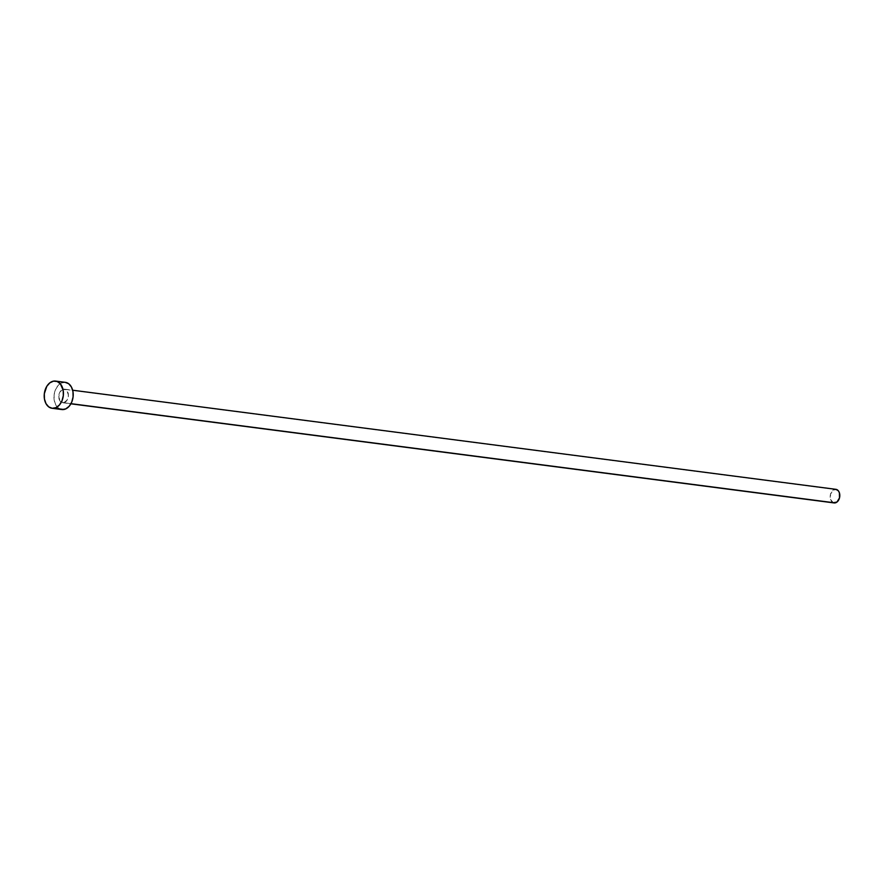 <?xml version="1.0" encoding="UTF-8"?>
<svg xmlns="http://www.w3.org/2000/svg" width="884" height="884" viewBox="0 0 884 884"><rect width="100%" height="100%" fill="white"/><g stroke="black" fill="none" stroke-linecap="round" stroke-linejoin="round"><path stroke-width="0.66" stroke-dasharray="4.42 3.31" d="M63.736 402.717L70.985 403.668L63.736 402.717L67.096 400.132L68.4 395.093L66.875 390.551L63.427 389.181A6.851 4.774 97.4 0 1 64.466 389.148A6.851 4.774 97.4 0 1 68.388 395.822A6.851 4.774 97.4 0 1 63.736 402.717A6.851 4.774 97.4 0 1 62.698 402.75A6.851 4.774 97.4 0 1 58.786 396.076A6.851 4.774 97.4 0 1 63.427 389.181L60.079 391.767L58.775 396.805L60.289 401.347L63.736 402.717M835.877 489.327A6.851 4.774 -82.6 0 0 834.839 489.36L63.427 389.181L834.839 489.36A6.851 4.774 -82.6 0 0 830.186 496.256A6.851 4.774 -82.6 0 0 834.109 502.93M62.013 409.568L58.499 408.165L55.758 404.905L54.211 400.275L54.09 394.993L55.416 389.855L57.99 385.645L61.405 383.004L65.339 382.352A13.713 9.547 -82.6 0 0 63.283 382.407L53.515 381.137L63.283 382.407A13.713 9.547 -82.6 0 0 53.99 396.198A13.713 9.547 -82.6 0 0 61.825 409.546M833.292 502.709L830.606 499.515L830.485 494.333L833.004 490.2L836.684 489.537M64.466 389.148L72.665 390.22M62.698 402.75L70.897 403.811"/><path stroke-width="1.33" d="M70.897 403.811L834.109 502.93A6.851 4.774 -82.6 0 0 835.148 502.897L70.985 403.668L835.148 502.897A6.851 4.774 -82.6 0 0 839.789 496.001A6.851 4.774 -82.6 0 0 835.877 489.327L72.665 390.22M52.057 408.275L61.825 409.546A13.713 9.547 -82.6 0 0 63.891 409.491L54.123 408.231L63.891 409.491A13.713 9.547 -82.6 0 0 73.184 395.701A13.713 9.547 -82.6 0 0 65.35 382.352L55.581 381.081A13.713 9.547 97.4 0 1 63.416 394.441A13.713 9.547 97.4 0 1 54.123 408.231A13.713 9.547 97.4 0 1 52.057 408.275A13.713 9.547 97.4 0 1 44.222 394.927A13.713 9.547 97.4 0 1 53.515 381.137A13.713 9.547 97.4 0 1 55.581 381.081M65.162 382.33L68.676 383.733L71.416 386.993L72.963 391.623L73.085 396.905L71.759 402.043L69.184 406.253L65.759 408.894L62.013 409.568M53.515 381.137L57.217 381.512L60.41 383.888L63.195 390.352L63.316 395.634L61.99 400.772L59.427 404.994L56.001 407.634L52.244 408.298L48.73 406.894L45.99 403.634L44.443 399.016L44.322 393.723L46.797 386.319L49.858 382.827L53.515 381.137M835.778 489.316L838.286 490.731L839.38 492.742L839.491 497.924L836.971 502.057L833.292 502.709"/></g></svg>
